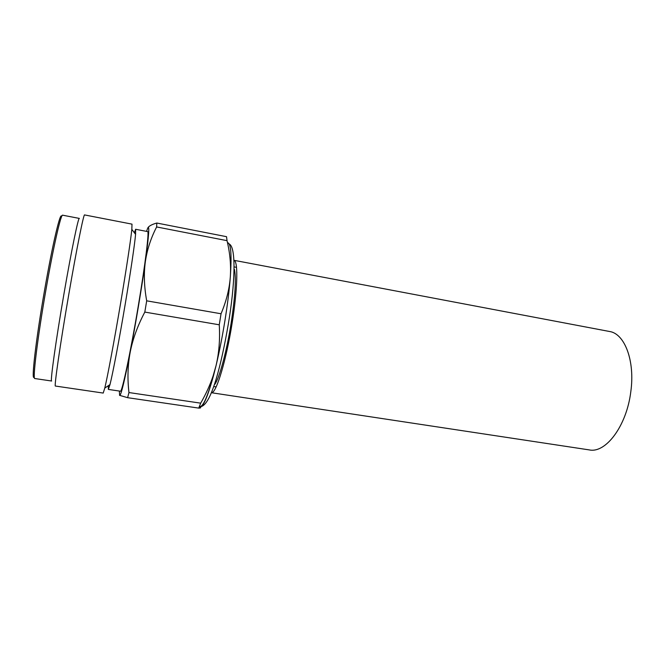 <?xml version="1.0" encoding="UTF-8"?>
<svg xmlns="http://www.w3.org/2000/svg" width="665" height="665" viewBox="0 0 665 665"><rect width="100%" height="100%" fill="white"/><g stroke="black" fill="none" stroke-linecap="round" stroke-linejoin="round"><path stroke-width="1" d="M34.314 376.764C30.914 383.506 35.702 340.904 44.563 290.297C52.577 243.988 60.631 210.231 61.596 216.699M45.835 290.422C53.325 247.147 60.989 213.64 62.651 215.194L79.343 218.411C78.37 216.998 71.429 250.481 64.015 293.548C55.818 340.854 50.05 382.5 51.629 381.02L34.813 378.535C32.469 379.915 37.523 337.953 45.835 290.422M84.571 214.928C83.748 213.457 76.65 248.635 68.852 294.038C60.224 343.93 53.956 387.662 55.411 386.041L103.216 393.065L104.779 388.077C107.531 376.764 114.33 340.488 120.648 302.949C126.283 269.583 130.772 239.832 131.828 229.359L132.003 224.138L84.571 214.928M134.355 232.733L135.635 229.275L135.577 234.371C134.687 244.429 130.531 272.6 125.228 304.08C119.284 339.491 112.751 373.763 109.983 384.594L108.345 389.416L108.287 385.733M135.635 229.275L147.613 231.586C149.376 230.738 145.327 264.088 138.229 306.316C130.498 352.708 121.87 393.082 120.415 391.203L108.345 389.416M119.351 391.045L119.633 395.451C120.964 395.683 124.488 381.245 130.207 352.134C135.602 324.345 141.828 287.114 145.344 261.719C148.918 235.385 149.692 224.213 147.68 228.195L146.558 231.387M119.542 395.318L127.63 397.687L128.96 392.55C127.331 378.751 127.738 365.276 130.207 352.134C132.776 339.017 137.647 325.667 144.812 312.084L146.691 300.829C144.147 286.781 143.698 273.747 145.344 261.719C147.106 249.699 150.864 238.112 156.632 226.948L156.815 223.033C152.343 224.296 149.459 225.751 148.17 227.397M198.727 408.102L200.689 403.165C205.926 394.079 210.074 384.96 213.149 375.8L216.009 365.783L213.581 375.401C207.547 397.354 202.867 407.953 199.55 407.18C201.179 407.745 200.905 408.052 198.727 408.102L127.63 397.687M200.689 403.165L128.96 392.55M146.691 300.829L221.038 313.764L219.259 324.794C220.123 339.424 219.034 353.09 216.009 365.783C222.542 338.842 228.394 302.484 230.281 277.396L230.29 277.355C231.129 265.485 230.048 253.257 227.031 240.655L156.632 226.948M227.031 240.655L226.532 236.682L156.815 223.033M219.259 324.794L144.812 312.084M221.038 313.764C226.266 301.37 229.35 289.25 230.281 277.396L230.29 277.355C231.869 254.454 230.946 242.916 227.497 242.717M213.415 375.55C207.696 396.29 203.199 406.631 199.924 406.573M234.429 269.383C236.316 278.402 235.194 296.499 231.054 323.672C226.615 351.569 219.433 377.969 214.845 384.295M234.388 260.381L609.506 331.486C624.668 333.564 635.2 360.854 630.786 391.835C626.646 425.933 605.74 453.505 589.331 449.914L211.827 392.782M211.886 392.633C216.599 392.117 226.333 359.782 232.093 323.365C237.48 290.306 238.236 262.617 234.396 260.53M109.983 384.594L104.779 388.077M135.577 234.371L131.828 229.359M213.581 375.401L213.149 375.8M229.234 244.072C236.333 246.923 235.119 284.362 228.228 324.57C221.312 364.885 211.645 402.849 201.561 406.448M214.088 386.589L216.125 386.897M234.479 266.973L236.499 267.347"/></g></svg>
